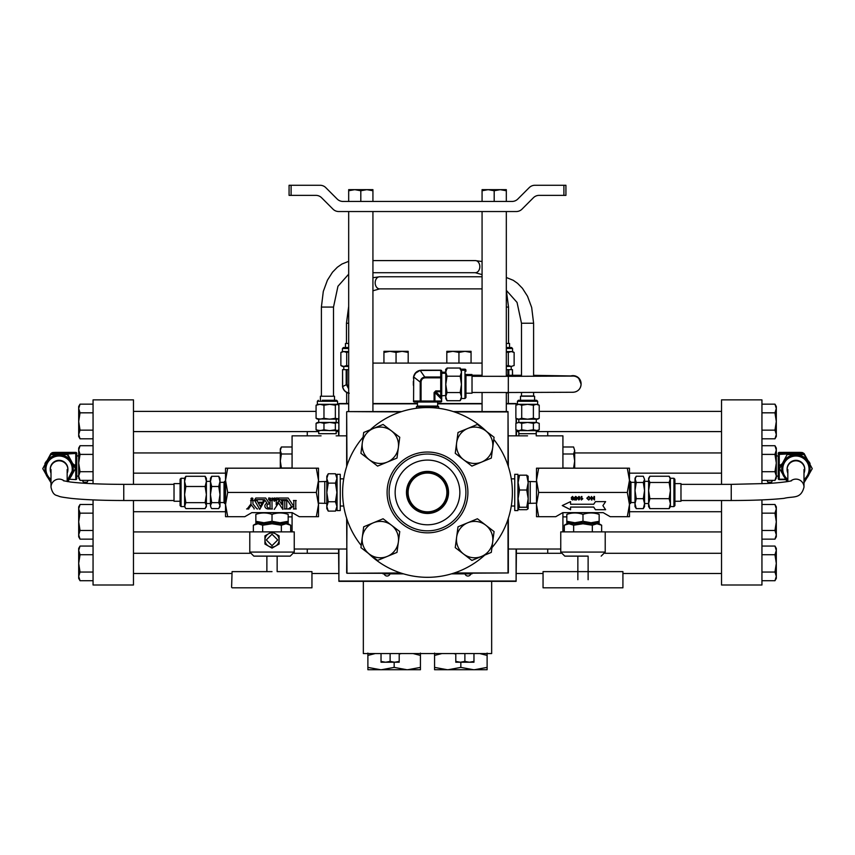 <?xml version="1.0" encoding="UTF-8"?>
<svg xmlns="http://www.w3.org/2000/svg" width="855" height="855" viewBox="0 0 855 855"><rect width="100%" height="100%" fill="white"/><g stroke="black" fill="none" stroke-linecap="round" stroke-linejoin="round"><path stroke-width="1.28" d="M338.901 549.028L338.901 581.037L516.099 581.037L516.099 549.028M516.099 435.847L516.099 429.905M516.099 423.204L516.099 418.426M516.099 405.099L516.099 403.838L506.32 403.838M482.07 403.838L437.664 403.838M417.454 403.838L372.93 403.838M348.68 403.838L338.901 403.838L338.901 435.847M516.42 549.028L516.099 581.357L338.901 581.357L338.58 549.028M338.58 404.981L338.901 403.517L348.68 403.517M372.93 403.517L417.454 403.517M437.664 403.517L482.07 403.517M506.32 403.517L516.099 403.517L516.42 404.907M516.42 418.608L516.42 423.022M516.42 430.086L516.42 435.847M338.58 435.847L338.58 430.012M338.58 423.097L338.58 418.533M372.93 260.593L475.337 260.593L482.07 261.534M372.93 272.713L475.337 272.713A6.06 4.489 -90 0 0 479.826 266.653A6.06 4.489 -90 0 0 475.337 260.593M533.606 392.488L533.606 396.015L521.486 396.015L521.486 392.498M508.34 518.322L508.34 572.957L453.385 573.278M401.615 573.278L346.98 573.278L400.632 572.957M400.632 411.918L346.98 411.597L401.615 411.597M453.385 411.597L508.02 411.597L508.34 466.552M346.98 573.278L346.66 518.322M346.66 466.552L346.66 411.918L346.98 465.569M508.02 465.569L508.02 411.918L454.368 411.918M346.98 519.306L346.66 572.957M454.368 572.957L508.02 572.957L508.02 519.306M427.5 512.434A19.996 19.996 0 0 0 447.496 492.437A19.996 19.996 0 0 0 427.5 472.441A19.996 19.996 0 0 0 407.504 492.437A19.996 19.996 0 0 0 427.5 512.434M427.5 511.824A19.387 19.387 0 0 0 446.887 492.437A19.387 19.387 0 0 0 427.5 473.05A19.387 19.387 0 0 0 408.113 492.437A19.387 19.387 0 0 0 427.5 511.824M427.5 471.404A21.033 21.033 0 0 1 448.533 492.437A21.033 21.033 0 0 1 427.5 513.47A21.033 21.033 0 0 1 406.467 492.437A21.033 21.033 0 0 1 427.5 471.404M427.5 530.837A38.4 38.4 0 0 1 389.1 492.437A38.4 38.4 0 0 1 427.5 454.037A38.4 38.4 0 0 1 465.9 492.437A38.4 38.4 0 0 1 427.5 530.837A38.4 38.4 0 0 0 465.9 492.437A38.4 38.4 0 0 0 427.5 454.037M484.742 555.109A84.88 84.88 0 0 1 368.377 553.335M361.216 545.458A84.88 84.88 0 0 1 363.065 437.183M370.258 429.766A84.88 84.88 0 0 1 486.623 431.54M493.784 439.417A84.88 84.88 0 0 1 491.935 547.692M307.276 553.281L307.276 549.028L307.276 553.281M307.276 435.847L307.276 431.593L307.276 435.847M547.724 431.593L547.724 435.847L547.724 431.593M547.724 549.028L547.724 553.281L547.724 549.028M721.524 500.517L721.524 585.002L761.944 585.002L761.944 499.897M761.944 483.716L761.944 399.873L721.524 399.873L721.524 484.358M93.056 499.897L93.056 585.002L133.476 585.002L133.476 500.517M93.056 483.716L93.056 399.873L133.476 399.873L133.476 484.358M346.66 403.517L346.66 392.456M508.34 403.517L508.34 392.498M491.657 581.357L491.657 653.562L363.343 653.562L363.343 581.357M482.07 363.097L372.93 363.097M292.079 468.187L292.079 435.847L321.074 435.847M336.133 435.847L346.66 435.847M294.248 549.028L346.66 549.028M292.079 512.647L292.079 531.874L292.079 530.88L290.679 530.88M564.321 530.88L562.921 530.88L562.921 531.874L562.921 512.647M562.921 468.187L562.921 435.847L536.224 435.847L536.277 430.674L539.216 429.776L539.216 423.332L536.299 422.434L539.216 423.332M527.546 435.847L508.34 435.847M560.752 549.028L508.34 549.028M572.989 392.221A8.08 8.08 180 0 0 581.079 384.141A8.08 8.08 180 0 0 572.113 376.104M573 375.644A8.08 8.08 180 0 0 570.189 376.147A8.08 8.08 180 0 1 581.079 383.735A8.08 8.08 180 0 0 573 375.644M93.056 580.716L80.039 580.716L78.692 576.388L80.039 572.048L78.692 563.392L80.039 554.724L78.692 550.396L80.039 546.067L93.056 546.067M93.056 572.048L80.039 572.048M93.056 554.724L80.039 554.724M80.039 546.067L78.692 548.386L78.692 578.397L80.039 580.716M93.056 539.152L80.039 539.152L78.692 534.824L80.039 530.485L78.692 521.828L80.039 513.16L78.692 508.832L80.039 504.503L93.056 504.503M93.056 530.485L80.039 530.485M93.056 513.16L80.039 513.16M78.692 506.823L80.039 504.503L78.692 506.823L78.692 536.833L80.039 539.152M93.056 438.807L80.039 438.807L78.692 434.479L80.039 430.151L78.692 421.483L80.039 412.826L78.692 408.498L80.039 404.159L93.056 404.159M93.056 430.151L80.039 430.151M93.056 412.826L80.039 412.826M80.039 404.159L78.692 406.488L78.692 436.488L80.039 438.807M93.056 480.371L80.039 480.371L78.692 476.043L80.039 471.714L78.692 463.047L80.039 454.39L78.692 450.051L80.039 445.722L93.056 445.722M93.056 471.714L80.039 471.714M93.056 454.39L80.039 454.39M78.692 448.041L80.039 445.722L78.692 448.041L78.692 478.052L80.039 480.371M761.944 580.716L774.961 580.716L776.308 576.388L774.961 572.048L761.944 572.048M761.944 554.724L774.961 554.724L776.308 563.392L774.961 572.048M761.944 546.067L774.961 546.067L776.308 550.396L774.961 554.724M776.308 578.397L774.961 580.716L776.308 578.397L776.308 548.386L774.961 546.067L776.308 548.386M761.944 480.371L774.961 480.371L776.308 476.043L774.961 471.714L761.944 471.714M761.944 454.39L774.961 454.39L776.308 463.047L774.961 471.714M761.944 445.722L774.961 445.722L776.308 450.051L774.961 454.39M776.308 478.052L774.961 480.371L776.308 478.052L776.308 448.041L774.961 445.722M761.944 539.152L774.961 539.152L776.308 534.824L774.961 530.485L761.944 530.485M761.944 513.16L774.961 513.16L776.308 521.828L774.961 530.485M761.944 504.503L774.961 504.503L776.308 508.832L774.961 513.16M776.308 536.833L774.961 539.152L776.308 536.833L776.308 506.823L774.961 504.503M761.944 438.807L774.961 438.807L776.308 434.479L774.961 430.151L761.944 430.151M761.944 412.826L774.961 412.826L776.308 421.483L774.961 430.151M761.944 404.159L774.961 404.159L776.308 408.498L774.961 412.826M776.308 436.488L774.961 438.807L776.308 436.488L776.308 406.488L774.961 404.159M291.095 185.268L320.059 185.268L291.095 185.268L291.095 195.368L289.076 195.368L289.076 185.268L291.095 185.268M512.07 201.438A8.08 8.08 0 0 0 517.788 199.065L529.224 187.63L517.788 199.065A8.08 8.08 0 0 1 512.07 201.438L342.93 201.438A8.08 8.08 0 0 1 337.212 199.065L325.776 187.63A8.08 8.08 0 0 0 320.059 185.268M539.12 195.368A8.08 8.08 0 0 0 533.402 197.74L521.977 209.176L533.402 197.74A8.08 8.08 0 0 1 539.12 195.368L563.905 195.368L563.905 185.268L565.925 185.268L565.925 195.368L563.905 195.368M348.68 411.597L348.68 211.538L338.74 211.538L516.26 211.538L506.32 211.538L506.32 376.328M482.07 376.307L482.07 211.538L372.93 211.538L372.93 411.597M291.095 195.368L315.88 195.368A8.08 8.08 0 0 1 321.598 197.74L333.023 209.176A8.08 8.08 0 0 0 338.74 211.538M529.224 187.63A8.08 8.08 0 0 1 534.941 185.268L563.905 185.268M516.26 211.538A8.08 8.08 0 0 0 521.977 209.176M342.93 201.438A8.08 8.08 0 0 1 337.212 199.065M315.88 195.368A8.08 8.08 0 0 1 321.598 197.74M251.969 499.683A0.973 0.834 180 0 0 251.969 498.005A0.973 0.834 180 0 0 251.969 499.683M250.996 498.828A0.973 0.834 180 0 0 252.93 498.828M251.969 498.102A0.823 0.705 180 0 0 251.969 499.555A0.823 0.705 180 0 0 251.969 498.102M252.791 498.818L252.791 498.85A0.823 0.705 180 0 0 251.146 498.85L251.146 498.85M318.498 504.568L318.498 480.307L316.329 492.437L318.498 504.568L316.329 516.687L318.498 516.687L318.498 504.568M227.697 468.187L225.528 468.187L225.528 480.307L227.697 492.437L225.528 504.568L225.528 516.687L227.697 516.687L225.528 504.568L225.528 480.307L227.697 468.187L316.329 468.187L318.498 480.307L318.498 468.187L316.329 468.187M269.753 499.694A0.973 0.844 180 0 0 270.725 498.86A0.973 0.844 180 0 1 269.753 499.662L268.62 499.694L269.753 498.85L268.62 498.016L269.432 498.572M270.725 498.86A0.973 0.844 180 0 0 269.753 498.016L268.62 498.016M276.218 499.694L276.218 498.016L277.875 498.016L277.875 499.694L276.218 499.694M257.355 500.538A1.293 1.122 180 0 0 257.451 501.511L257.889 502.27L262.656 502.27L263.116 501.468A1.293 1.122 180 0 0 263.158 500.538L265.157 500.538A5.162 4.467 180 0 0 264.366 501.158L259.717 509.388L255.068 501.158A1.293 1.122 180 0 0 253.903 500.538L257.355 500.538A1.293 1.122 180 0 0 257.269 500.923L257.269 500.934M273.878 500.538A1.293 1.122 180 0 1 274.273 501.34L274.273 501.372A1.293 1.122 180 0 0 273.835 500.538L276.657 500.538A1.293 1.122 180 0 0 276.218 501.34L276.218 504.76L279.125 500.399L281.872 504.536L281.872 501.372A1.293 1.122 180 0 0 281.434 500.538L283.283 500.538A1.293 1.122 180 0 0 282.845 501.372L282.845 509.377L278.559 502.954L274.273 509.377L278.559 502.954M290.828 508.084L293.842 505.861L290.828 508.084A1.293 1.122 180 0 0 290.358 508.949L287.9 508.96A1.293 1.122 180 0 0 288.701 508.704L291.587 506.609L286.981 499.694L278.805 499.694L278.805 498.016L278.805 499.662L286.981 499.662L291.587 506.577M296.183 508.928L293.447 508.928L296.215 508.96A1.293 1.122 180 0 1 295.777 508.116L295.777 501.383A1.293 1.122 180 0 1 296.225 500.538L293.404 500.538A1.293 1.122 180 0 1 293.842 501.372L293.842 504.974L293.158 505.465L288.188 498.016L278.805 498.016M293.404 508.96A1.293 1.122 180 0 0 293.842 508.062L293.842 508.116M293.842 505.893L293.842 508.094M290.828 508.052A1.293 1.122 180 0 0 290.358 508.928L288.188 508.928M316.329 516.687L299.229 516.687L292.228 512.647L251.808 512.647L244.808 516.687L227.697 516.687M227.697 492.437L316.329 492.437M287.162 500.538A1.293 1.122 180 0 0 286.724 501.372L286.724 508.116A1.293 1.122 180 0 0 287.162 508.96L284.352 508.96A1.293 1.122 180 0 0 284.79 508.159L284.79 501.415A1.293 1.122 180 0 0 284.352 500.538L287.162 500.538M264.847 506A3.399 2.939 180 0 0 268.299 508.928L268.299 508.96A3.399 2.939 180 0 1 266.995 503.285L264.601 499.694L254.705 499.694L255.827 498.016L265.691 498.016L269.069 503.071L270.073 503.071L270.073 501.372A1.293 1.122 180 0 0 269.635 500.538L272.456 500.538A1.293 1.122 180 0 0 272.018 501.372L272.018 508.116A1.293 1.122 180 0 0 272.456 508.96L268.299 508.96L272.414 508.928M254.106 508.96A1.293 1.122 180 0 0 253.882 508.052L251.391 504.92L249.104 507.956A1.293 1.122 180 0 0 248.816 508.96L246.614 508.96A1.293 1.122 180 0 0 247.555 508.447L250.996 503.894L250.996 501.372A1.293 1.122 180 0 0 250.558 500.538L253.379 500.538A1.293 1.122 180 0 0 252.93 501.383L252.93 503.894L256.553 508.469A1.293 1.122 180 0 0 257.622 508.96L257.312 508.928M272.67 499.053L274.925 499.662L274.925 498.016L274.925 499.694L272.67 499.053L272.018 499.694L272.018 498.016L274.273 498.668L274.273 498.016L274.273 498.636M274.925 498.016L274.273 498.016M293.842 501.34A1.293 1.122 180 0 0 293.447 500.538M296.183 500.538A1.293 1.122 180 0 0 295.777 501.34L295.777 501.383M287.12 500.538A1.293 1.122 180 0 0 286.724 501.34L286.724 508.084A1.293 1.122 180 0 0 286.724 508.094L286.724 508.116M287.12 508.928L284.394 508.928M284.79 501.415L284.79 508.127M284.79 501.34L284.79 501.372A1.293 1.122 180 0 0 284.394 500.538M276.614 500.538A1.293 1.122 180 0 0 276.218 501.308L276.218 501.34M281.872 501.34L281.872 501.372A1.293 1.122 180 0 0 281.477 500.538M283.24 500.538A1.293 1.122 180 0 0 282.845 501.34L282.845 501.372M282.845 509.345L278.559 502.922M266.995 503.253L264.601 499.694M254.737 499.662L264.601 499.662M270.073 501.34L270.073 501.372A1.293 1.122 180 0 0 269.678 500.538M272.414 500.538A1.293 1.122 180 0 0 272.018 501.34L272.018 508.084A1.293 1.122 180 0 0 272.018 508.094L272.018 508.116M269.261 503.884L269.261 503.916A2.426 2.105 180 0 0 269.282 508.116L270.073 508.116L270.073 503.884L269.261 503.884A2.426 2.105 180 0 0 266.846 506L266.846 506.01M269.261 503.916L270.073 503.916M262.218 503.039L258.317 503.007L262.218 503.007L260.273 506.491L258.317 503.039M265.168 500.549A5.162 4.467 180 0 0 264.366 501.126L259.717 509.388L255.068 501.126A1.293 1.122 180 0 0 254.213 500.538M254.138 508.693L254.138 508.725A1.293 1.122 180 0 0 253.882 508.02L251.391 504.92M251.391 504.888L249.104 507.956M249.104 507.923A1.293 1.122 180 0 0 248.784 508.682L248.784 508.693M246.806 508.928L248.805 508.928M250.601 500.538A1.293 1.122 180 0 1 250.996 501.34L250.996 503.862M253.337 500.538A1.293 1.122 180 0 0 252.93 501.34L252.93 501.34M277.875 498.016L277.875 499.662L276.218 499.662L276.218 498.016M272.67 499.662L272.018 499.662L272.018 498.016M269.753 499.662L268.62 499.128M252.321 499.213L251.552 498.401L252.321 498.401L252.321 499.213M252.321 498.401L252.321 499.245L251.552 499.053M605.618 501.629L595.454 501.629L593.712 504.247L570.563 504.247L570.563 501.629L562.259 505.562L570.563 509.708L570.563 507.09L593.712 507.09L595.454 509.708L605.618 509.708L602.893 505.636L605.618 501.629L602.893 505.636M575.714 496.434L576.975 497.428L575.714 496.841L574.902 497.653L575.714 498.412L576.922 498.144L576.505 499.94L574.592 499.94L576.088 499.491L576.291 498.583L574.378 497.685L575.714 496.434M582.832 498.689L581.379 499.951L581.379 496.488L581.902 499.213L582.832 498.689L581.379 499.983L581.379 496.488M588.742 496.434L590.655 498.187L588.732 500.025L586.819 498.23L588.742 496.434M627.303 516.687L629.472 516.687L629.472 468.187L627.303 468.187L629.472 480.307L627.303 492.437L629.472 504.568L627.303 516.687L610.192 516.687L603.192 512.647L562.772 512.647L555.771 516.687L538.671 516.687L536.502 504.568L538.671 492.437L536.502 480.307L538.671 468.187L536.502 468.187L536.502 516.687L538.671 516.687M627.303 492.437L538.671 492.437M593.915 496.488L594.492 496.488L594.492 499.983L591.949 497.375L591.949 499.983L591.382 499.983L591.382 496.488L593.915 499.096L593.915 496.488L593.915 499.064M578.91 496.434L580.032 497.332L578.888 496.841L578.012 498.155L578.931 497.696L580.085 498.818L578.846 499.983L577.488 498.305L578.91 496.434M573.972 498.091L573.523 499.555L572.497 499.951L571.322 499.085L572.968 499.48L573.448 498.315L572.465 498.775L571.279 497.631L572.551 496.434L573.972 498.123L573.523 499.587L572.497 499.983L571.322 499.053M627.303 468.187L538.671 468.187M594.492 496.488L594.492 499.951L591.949 497.375M591.949 499.951L591.382 499.951L591.382 496.488M590.655 498.155L588.732 500.025L586.819 498.198M590.089 498.176L588.742 496.808L587.385 498.198L588.732 499.619L590.089 498.176L588.742 496.841L587.385 498.23M581.902 496.488L581.902 499.181M579.508 497.343L578.888 496.841M578.888 496.808L578.012 498.07M580.085 498.786L578.846 499.983L577.488 498.273M579.562 498.764L578.782 498.07L578.012 498.796L578.76 499.577L579.562 498.796L578.782 498.102L578.012 498.828M576.975 497.396L575.714 496.841M575.714 496.808L574.902 497.653M576.911 498.144L576.505 499.94M576.505 499.908L574.592 499.491M576.291 498.551L575.565 498.818M575.565 498.786L574.378 497.653M572.465 498.775L573.448 498.315M572.465 498.743L571.279 497.599M573.448 497.642L572.594 496.808L571.792 497.589L572.615 498.369L573.448 497.642L572.594 496.841L571.792 497.621M570.563 507.058L593.712 507.058L595.454 509.708L605.596 509.676M562.291 505.54L570.563 509.676M570.563 504.215L570.563 501.629M399.755 437.258L383.104 424.454L363.696 432.48L360.928 453.3L377.579 466.103L396.987 458.077L399.755 437.258M362.306 442.89A18.19 18.19 0 0 1 391.43 430.856A18.19 18.19 0 0 1 387.283 462.085A18.19 18.19 0 0 1 362.306 442.89M494.072 531.575L477.421 518.771L458.013 526.798L455.245 547.617L471.896 560.42L491.304 552.394L494.072 531.575M456.623 537.207A18.19 18.19 0 0 1 485.747 525.173A18.19 18.19 0 0 1 481.6 556.402A18.19 18.19 0 0 1 456.623 537.207M399.755 531.575L383.104 518.771L363.696 526.798L360.928 547.617L377.579 560.42L396.987 552.394L399.755 531.575M362.306 537.207A18.19 18.19 0 0 1 391.43 525.173A18.19 18.19 0 0 1 387.283 556.402A18.19 18.19 0 0 1 362.306 537.207M494.072 437.258L477.421 424.454L458.013 432.48L455.245 453.3L471.896 466.103L491.304 458.077L494.072 437.258M456.623 442.89A18.19 18.19 0 0 1 485.747 430.856A18.19 18.19 0 0 1 481.6 462.085A18.19 18.19 0 0 1 456.623 442.89M441.885 653.562L434.564 655.422L434.564 653.081M455.79 654.011L453.524 653.562M487.115 653.081L487.115 655.422L479.794 653.562M487.115 669.732L474.44 669.732L487.115 667.392L487.115 669.732M434.564 655.422L434.564 669.732L474.44 669.732M487.115 655.422L487.115 667.392M460.834 662.23L460.834 667.392L473.51 669.732M434.564 667.392L447.24 669.732M448.17 669.732L460.834 667.392M375.206 653.562L367.885 655.422L367.885 653.081M401.476 653.562L399.21 654.011M420.436 653.081L420.436 655.422L413.115 653.562M420.436 669.732L407.76 669.732L420.436 667.392L420.436 669.732M367.885 655.422L367.885 669.732L407.76 669.732M420.436 655.422L420.436 667.392M394.166 662.23L394.166 667.392L406.83 669.732M367.885 667.392L380.56 669.732M381.49 669.732L394.166 667.392M372.93 190.751L372.93 189.66L366.87 189.66L372.93 190.751L372.93 201.438M360.81 190.751L366.87 189.66L354.75 189.66L360.81 190.751L360.81 201.438M348.68 190.751L354.75 189.66L348.68 189.66L348.68 201.438M506.32 190.751L506.32 189.66L500.25 189.66L506.32 190.751L506.32 201.438M494.19 190.751L500.25 189.66L488.13 189.66L494.19 190.751L494.19 201.438M482.07 190.751L488.13 189.66L482.07 189.66L482.07 201.438M482.07 411.597L482.07 392.477M506.32 411.597L506.32 392.498M45.946 474.258L42.75 468.647L46.833 461.7A14.15 14.097 180 0 0 44.941 468.754L46.48 475.444L51.001 480.606A14.15 14.097 -0 0 1 59.081 454.935A14.15 14.097 -0 0 1 73.231 469.032L73.231 468.754A14.15 14.097 180 0 0 46.833 461.7L50.915 454.55L67.256 454.55L75.422 468.647L67.256 453.481L75.753 453.449L75.753 452.391A1.005 0.994 -0 0 1 76.758 453.385L76.758 476.107L78.692 476.107M67.171 473.146A8.828 8.796 180 0 0 67.908 469.609L67.908 469.117A8.828 8.796 180 0 0 59.081 460.321A8.828 8.796 180 0 0 50.253 469.117L50.253 469.609A8.828 8.796 180 0 0 51.001 473.146M67.908 469.609A8.828 8.796 180 0 0 59.081 460.813A8.828 8.796 180 0 0 50.253 469.609M67.256 454.55L67.256 453.481L50.915 453.481L42.75 468.647M51.001 482.744L47.987 477.785M75.422 468.647L72.226 474.258M70.185 477.785L67.898 481.664M50.915 454.55L50.915 453.481M46.405 461.166L45.091 463.442M73.925 464.928L75.753 464.874L75.753 453.973L76.758 454.443L76.758 453.385A1.005 1.005 0 0 0 75.753 452.38L56.825 452.38L52.572 452.733L52.572 453.439M67.545 453.973L75.753 453.449A1.005 0.994 -0 0 1 76.758 454.443L76.758 478.618A1.005 0.609 180 0 1 75.753 479.217L75.753 469.395L74.994 469.395M45.368 462.726L45.208 462.972A1.005 0.93 26.4 0 0 45.155 463.057L46.469 461.059M52.572 452.733A1.005 0.994 -0 0 0 51.728 453.193L51.535 453.46M67.289 453.545L66.07 453.481M778.242 477.56L778.242 455.897L776.308 455.897M803.999 473.146A8.828 8.796 180 0 0 804.747 469.609L804.747 469.117A8.828 8.796 180 0 0 795.92 460.321A8.828 8.796 180 0 0 787.092 469.117L787.092 469.609A8.828 8.796 180 0 0 787.829 473.146M804.747 469.609A8.828 8.796 180 0 0 795.92 460.813A8.828 8.796 180 0 0 787.092 469.609M787.744 454.55L795.92 454.646A14.15 14.097 180 0 0 781.769 468.754L783.308 475.444L787.829 480.606A14.15 14.097 0 0 1 795.92 454.935A14.15 14.097 0 0 1 810.059 469.032L810.059 468.754A14.15 14.097 180 0 0 795.92 454.646L804.085 454.55L804.085 453.481L787.744 453.481L779.578 468.647L787.712 453.545M804.085 454.55L812.25 468.647L804.085 453.481M787.102 481.664L784.815 477.785M782.774 474.258L779.578 468.647M807.013 477.785L803.999 482.744M812.25 468.647L809.054 474.258M803.454 453.46L803.273 453.193A1.005 0.994 180 0 0 802.428 452.733L779.247 452.391L779.247 453.449L789.4 453.577M809.909 463.442L808.595 461.166M780.797 465.43L779.247 465.43L779.247 468.871L778.242 468.786L778.242 455.897M787.455 453.973L778.242 454.443L778.242 453.385A1.005 0.994 0 0 1 779.247 452.391L798.175 452.38C801.573 452.327 803.262 452.584 803.251 453.15L803.273 453.46M810.059 463.784L809.845 463.057A1.005 0.93 -26.4 0 0 809.792 462.972L808.531 461.059M778.242 454.443A1.005 0.994 0 0 1 779.247 453.449L779.247 464.874L781.075 464.928M434.03 370.183L435.719 370.183M460.118 369.178L464.906 369.189A1.005 1.005 0 0 1 465.911 370.183L465.911 370.856M465.986 374.501L471.949 374.511L471.949 375.559M461.379 369.178L461.379 370.097M441.736 372.203L445.701 372.214L445.701 373.261L445.701 369.168L446.962 369.168M445.679 395.48L445.754 397.468M421.173 370.172L440.656 370.183A1.005 1.005 0 0 1 441.084 370.279A1.005 1.005 0 0 0 440.656 370.183L440.656 370.215M413.425 385.413A1.005 1.005 0 0 1 413.35 385.028L413.35 381.565A1.005 1.005 0 0 1 413.435 381.18M437.664 402.032L437.664 406.072L438.668 406.659L416.449 406.638L416.449 408.284M437.664 406.072L417.454 406.061L416.449 406.638M441.736 371.22A1.005 0.844 180 0 0 440.731 370.375L420.265 370.471C416.748 371.305 414.557 373.485 413.702 377.023L413.574 401.016L420.2 401.016L420.211 382.089L413.564 376.852L413.435 378.284L413.564 376.852C414.397 373.314 416.567 371.145 420.083 370.333L440.731 370.215A1.005 1.005 0 0 1 441.736 371.22L441.714 395.822L445.754 395.48M417.796 371.113L416.748 371.765M416.257 372.149L414.996 373.507M414.493 374.287L413.628 376.542M413.564 376.852L413.585 378.284M465.975 375.559L465.964 397.532L465.964 393.215L472.013 393.215L472.024 384.387L472.024 375.559L465.975 375.559L465.975 384.387M461.433 398.526L460.172 400.717L461.444 396.635L461.433 398.526L464.96 398.526L464.981 370.236L461.454 370.236L461.444 384.376L460.193 376.211L447.037 376.2L445.765 384.365L445.754 398.516L447.015 400.706L445.754 396.624L447.026 392.541L445.765 384.365L445.776 372.117L447.037 376.2M447.037 368.035L445.776 370.226L445.776 372.117L447.037 368.035L460.193 368.045L461.454 372.128L460.193 376.211M460.182 392.552L461.444 384.376L461.444 396.635L460.182 392.552L447.026 392.541M460.172 400.717L447.015 400.706M420.083 370.333L425.32 377.835C422.659 378.017 421.237 379.438 421.066 382.089L421.045 401.016L434.084 401.027L434.084 392.563L435.772 391.718L440.71 396.667L441.714 401.038A1.005 1.005 0 0 1 440.71 402.032L414.419 402.021A1.005 1.005 0 0 1 413.414 401.016L413.574 401.016A1.005 0.844 -90 0 0 414.419 402.021M441.714 399.2L441.714 395.822A1.005 0.844 0 0 1 440.71 396.667L440.71 391.729L435.772 391.718L435.772 390.874L434.084 392.563M413.841 376.435L415.53 373.208L419.634 370.61M421.066 382.089L420.211 382.089C420.532 379.011 422.231 377.312 425.32 376.991L440.72 377.002L440.731 370.215M435.772 390.874L441.714 390.885A1.005 0.844 180 0 1 440.71 391.729L440.72 377.846L425.32 377.835M441.725 377.846A1.005 0.844 180 0 0 440.72 377.002L440.72 377.846L441.725 377.846M180.074 480.189L180.074 483.609L174.025 483.609L174.025 501.265L180.074 501.265L180.074 505.583L180.074 480.189M225.528 503.542L224.619 503.542L224.619 481.333L224.042 482.338L220.002 482.338M224.619 503.542L224.042 502.548L224.042 482.338M181.068 506.588L184.595 506.588L185.856 502.644L184.595 494.575L185.856 486.495L184.595 481.397L185.856 476.288L184.595 478.287L181.068 478.287L181.068 506.588L180.074 505.583M205.788 507.624L206.386 506.588L206.386 478.287L205.125 476.288L206.386 481.397L205.125 486.495L206.386 494.575L205.125 502.644L206.386 505.615L205.125 508.586L185.856 508.586L185.193 507.624L184.595 505.615L184.595 478.287M205.125 476.288L185.856 476.288M205.125 486.495L185.856 486.495M205.125 502.644L185.856 502.644M211.698 476.288L210.437 478.287L210.437 481.397L211.698 476.288L218.741 476.288L220.002 481.397L218.741 486.495L220.002 494.575L218.741 502.644L220.002 505.615L218.741 508.586L211.698 508.586L211.035 507.624L210.437 505.615L210.437 481.397L211.698 486.495L210.437 494.575L211.698 502.644L210.437 505.615L211.035 507.624M210.437 502.783L210.437 494.575M206.386 502.783L206.386 494.575M206.386 481.397L210.437 481.333M218.741 502.644L211.698 502.644M218.741 486.495L211.698 486.495M220.002 501.853L220.002 478.287L218.741 476.288M219.404 507.624L220.002 506.588L220.002 494.575M674.926 480.286L674.926 505.583L674.926 501.265L680.975 501.265L680.975 483.609L674.926 483.609L674.926 480.286M630.381 503.542L630.958 502.548L630.958 482.338L630.381 481.333L630.381 503.542L629.472 503.542M644.563 482.177L644.563 490.578L643.302 498.679L644.563 503.648L643.302 508.629L644.563 506.588L644.563 490.578L643.302 482.477L644.563 479.366L644.563 490.578M649.875 476.246L648.614 478.287L648.614 506.588L649.875 508.629L648.614 503.648L649.875 498.679L648.614 490.578L649.875 482.477L648.614 479.366L649.875 476.246L669.144 476.246L670.406 479.366L670.406 506.588L673.932 506.588L673.932 478.287L674.926 479.292M649.875 508.629L669.144 508.629L670.406 506.588M649.875 498.679L669.144 498.679L670.406 503.648L669.144 508.629M649.875 482.477L669.144 482.477L670.406 490.578L669.144 498.679M669.144 476.246L670.406 478.287L669.144 482.477M643.302 476.246L644.563 479.366L643.302 476.246L636.259 476.246L634.998 479.366L634.998 490.578L636.259 482.477L634.998 478.287L636.259 476.246M636.259 508.629L634.998 503.648L634.998 506.588L636.259 508.629L643.302 508.629M636.259 482.477L643.302 482.477M636.259 498.679L634.998 490.578L634.998 503.648L636.259 498.679L643.302 498.679M536.502 481.718L530.239 481.525L530.239 503.349L528.187 503.349M528.187 508.469L526.744 507.25L528.187 498.636L528.112 508.746L526.744 509.687L519.53 509.687L518.162 508.746L518.087 498.636L519.53 507.25L518.087 508.469M526.744 507.25L519.53 507.25M526.744 490.011L528.187 482.605L528.187 498.636L526.744 490.011L519.53 490.011L518.087 498.636L518.087 482.605L519.53 490.011M530.239 481.525L528.187 481.525L528.187 482.605L526.744 475.188L519.53 475.188L518.087 482.605L518.162 476.128M526.744 475.188L528.187 476.406M518.087 476.406L519.53 475.188M528.112 476.128L528.187 482.605M292.079 530.88L292.079 516.88L288.178 516.88M292.079 453.994L292.079 467.995L281.391 467.995L280.312 460.995L281.391 453.994L280.312 450.5L281.391 446.994L292.079 446.994L292.079 453.994L281.391 453.994M281.391 446.994L280.312 448.875L280.312 468.187M562.921 453.994L562.921 446.994L573.609 446.994L574.688 450.5L573.609 453.994L562.921 453.994L562.921 467.995L573.716 468.187M574.688 468.187L574.688 450.5L573.609 453.994L574.688 460.995L573.609 467.995M574.688 450.5L573.609 446.994M562.921 530.88L562.921 516.88L566.822 516.88M326.813 503.349L324.761 503.349L324.761 481.525L318.498 481.718M328.256 483.107L326.813 492.437L328.256 501.767L326.813 506.438L328.256 511.108L335.47 511.108L336.913 506.438L335.47 501.767L336.913 492.437L335.47 483.107L336.913 478.437L335.47 473.766L328.256 473.766L326.813 478.437L328.256 483.107L335.47 483.107M328.256 501.767L335.47 501.767M328.256 511.108L326.813 508.607L326.813 476.267L328.256 473.766M335.47 473.766L336.913 476.267L336.913 508.607L335.47 511.108M574.902 522.736L591.072 522.736L582.982 521.293L574.902 522.736L566.822 521.293L566.822 522.736L574.902 522.736M582.982 521.293L582.982 514.389C588.358 512.498 593.755 512.498 599.152 514.389C599.152 512.498 599.152 512.498 599.152 514.389L599.152 521.293L591.072 522.736L599.152 522.736L599.152 521.293M566.822 521.293L566.822 514.389C566.822 512.498 566.822 512.498 566.822 514.389C566.822 512.498 566.822 512.498 566.822 514.389C572.198 512.498 577.585 512.498 582.982 514.389M272.018 521.293L263.928 522.736L255.848 521.293L255.848 514.389C255.848 512.498 255.848 512.498 255.848 514.389C255.848 512.498 255.848 512.498 255.848 514.389C261.224 512.498 266.61 512.498 272.018 514.389C277.394 512.498 282.781 512.498 288.178 514.389C288.178 512.498 288.178 512.498 288.178 514.389C288.178 512.498 288.178 512.498 288.178 514.389L288.178 521.293L280.098 522.736L272.018 521.293L272.018 514.389M255.848 521.293L255.848 522.736L288.178 522.736L288.178 521.293M471.062 352.41L471.062 351.33L465.002 351.33L471.062 352.41L471.062 363.097M458.943 352.41L465.002 351.33L452.872 351.33L458.943 352.41L458.943 363.097M446.812 352.41L452.872 351.33L446.812 351.33L446.812 363.097M408.188 352.41L408.188 351.33L402.128 351.33L408.188 352.41L408.188 363.097M396.057 352.41L402.128 351.33L389.998 351.33L396.057 352.41L396.057 363.097M383.938 352.41L389.998 351.33L383.938 351.33L383.938 363.097M506.32 343.464L509.537 343.464L509.537 347.515L506.32 347.515L511.568 347.515L512.573 348.509L506.32 348.509M506.32 351.555L512.573 351.555L512.573 348.509M512.573 351.555L514.133 352.452L511.226 351.555L508.308 352.452L506.32 351.961M514.133 352.452L514.133 365.523L511.226 366.432L514.133 365.523M506.32 366.015L508.308 365.523L511.226 366.432L506.32 366.432M508.308 352.452L508.308 365.523M512.455 375.281L512.455 369.659L508.811 369.659L508.811 375.281M507.934 375.281L507.934 369.659L506.32 369.659M512.455 369.659L512.573 375.281M507.934 369.659L508.811 369.659M508.212 392.52L506.32 393.215M345.463 347.515L345.463 343.464L348.68 343.464M348.68 348.509L342.428 348.509L343.432 347.515L348.68 347.515M342.428 348.509L342.428 351.555L348.68 351.555M348.68 351.961L346.692 352.452L343.774 351.555L340.867 352.452L340.867 365.523L343.774 366.432L346.692 365.523L348.68 366.015M346.692 352.452L346.692 365.523M340.867 365.523L342.428 366.432L348.68 366.432M348.68 369.659L347.066 369.659L347.066 384.312L348.68 387.839M348.68 388.822L346.19 384.312L346.19 369.659L342.545 369.659L342.652 386.578C343.464 390.179 345.666 392.392 349.268 393.193C345.666 392.392 343.464 390.179 342.652 386.578L347.066 384.312M349.096 393.3C345.548 392.477 343.368 390.297 342.545 386.759L342.545 369.659M346.19 369.659L347.066 369.659M342.545 385.338L342.652 386.578M344.789 391.056L346.777 392.52M346.799 392.52L347.632 392.894M347.857 392.979L348.68 393.215M588.122 579.711L588.122 556.124L564.792 556.124L577.852 556.124L577.852 579.711M605.212 552.084L560.752 552.084L560.752 531.874L605.212 531.874L605.212 552.084L601.172 556.124M253.828 556.124L249.788 552.084L294.248 552.084L290.208 556.124L253.828 556.124L266.878 556.124L266.878 571.632M249.788 552.084L249.788 531.874L271.869 531.874M272.157 531.874L294.248 531.874L294.248 552.084M464.885 661.417L460.332 662.23L455.79 661.417L455.79 662.23L469.427 662.23L464.885 661.417L464.885 653.562M455.79 653.562L455.79 661.417M473.969 661.417L469.427 662.23L473.969 662.23L473.969 653.562M390.115 661.417L385.573 662.23L381.031 661.417L381.031 662.23L394.668 662.23L390.115 661.417L390.115 653.562M381.031 653.562L381.031 661.417M399.21 661.417L394.668 662.23L399.21 662.23L399.21 653.562M564.321 525.216L566.822 523.773L599.152 523.773L601.653 525.216L596.982 523.773L592.323 525.216L582.982 523.773L573.652 525.216L568.981 523.773L564.321 525.216L564.321 531.874M592.323 531.874L592.323 525.216M601.653 531.874L601.653 525.216M573.652 531.874L573.652 525.216M263.928 523.773L272.018 523.773L262.677 525.216L258.018 523.773L263.928 523.773M286.019 523.773L281.348 525.216L272.018 523.773L288.178 523.773L290.679 525.216L286.019 523.773L288.402 524.168M253.347 525.216L255.848 523.773L258.018 523.773L253.347 525.216L253.347 531.874M255.453 524.233L258.018 523.773M262.677 531.874L262.677 525.216M281.348 531.874L281.348 525.216M290.679 531.874L290.679 525.216M320.39 400.279L320.39 396.239L334.519 396.239L334.519 400.279L336.56 400.279L322.25 400.279M316.863 418.918L337.094 419.196L338.837 418.298L338.837 405.227L337.094 404.319L335.352 405.227L329.656 404.319L323.97 405.227L320.016 404.319L337.554 404.319L337.554 401.284L317.344 401.284L318.349 400.279M318.723 430.674L318.723 433.688L336.186 433.688L336.186 430.674M317.814 419.196L316.072 418.298L320.016 419.196L323.97 418.298L329.656 419.196L335.352 418.298L338.046 418.918M337.094 419.196L338.837 418.298M337.094 422.434L335.352 423.332L329.656 422.434L337.094 422.434L338.837 423.332L338.046 422.712M316.863 422.712L320.016 422.434L316.072 423.332L317.814 422.434M320.016 422.434L329.656 422.434L323.97 423.332L320.016 422.434M323.97 423.332L323.97 429.776L329.656 430.674L335.352 429.776L337.094 430.674L338.837 429.776L338.837 423.332M335.352 423.332L335.352 429.776M316.072 423.332L316.072 429.776L320.016 430.674L323.97 429.776M317.814 430.674L316.072 429.776M316.863 430.396L337.094 430.674L338.837 429.776M335.352 405.227L335.352 418.298M338.837 405.227L337.094 404.319M317.344 401.284L317.344 404.319L320.016 404.319L316.072 405.227L316.072 418.298M316.072 405.227L317.814 404.319M323.97 405.227L323.97 418.298M337.094 430.674L338.046 430.396M82.55 480.371L83.448 482.241L87.082 482.241L87.969 480.371M772.428 480.371L771.552 482.241L772.428 480.371M767.192 480.767L767.918 482.241L771.552 482.241M527.546 396.239L534.61 396.239L534.61 400.279L536.651 400.279L518.44 400.279L520.481 400.279L520.481 396.239L527.546 396.239M537.656 404.319L539.216 405.227L536.299 404.319L533.381 405.227L527.546 404.319L537.656 404.319L537.656 401.284L517.446 401.284L518.44 400.279M518.867 435.847L518.814 433.688L536.277 433.688M517.446 401.284L517.446 404.319L527.546 404.319L521.71 405.227L518.793 404.319L515.875 405.227L515.875 418.298L517.446 419.196L536.299 419.196L539.216 418.298L539.216 405.227M515.875 418.298L518.793 419.196L521.71 418.298L527.546 419.196L533.381 418.298L537.656 419.196L539.216 418.298M515.875 423.332L518.793 422.434L515.875 423.332L515.875 429.776L518.793 430.674L521.71 429.776L527.546 430.674L533.381 429.776L537.656 430.674L539.216 429.776M527.546 422.434L521.71 423.332L518.793 422.434L536.299 422.434L533.381 423.332L527.546 422.434M533.381 423.332L533.381 429.776M521.71 423.332L521.71 429.776M521.71 405.227L521.71 418.298M533.381 405.227L533.381 418.298M515.875 429.776L517.446 430.674L536.299 430.674M311.947 571.632L311.947 587.802L311.947 571.632L277.148 571.632L277.148 556.124M231.598 587.31L232.079 571.632L231.598 587.31M543.053 587.802L543.053 571.632L543.053 587.802L622.921 587.802L622.921 571.632L543.053 571.632M622.921 571.632L622.921 587.802M516.901 404.875L515.886 404.02M514.753 476.577L514.753 508.298M514.753 499.384L514.753 510.574L517.927 510.574L517.927 474.301L514.753 474.301L514.753 499.384M340.247 508.298L340.247 476.577M337.073 508.298L336.913 506.438M340.247 510.574L340.247 474.301L337.073 474.301L337.073 510.574L340.247 510.574M336.913 478.437L337.073 476.577M277.736 539.954L272.018 534.236L266.3 539.954L272.018 545.672L277.736 539.954M471.96 573.278L471.96 573.855L451.483 573.855M403.517 573.855L383.04 573.855L383.04 573.278M268.481 546.078L272.018 548.119L279.093 544.037L279.093 539.954A7.075 7.075 0 0 1 268.481 546.078L264.943 544.037L264.943 539.954A7.075 7.075 0 0 0 268.481 546.078M279.093 535.871L279.093 539.954A7.075 7.075 0 0 0 275.556 533.83L272.018 531.789L264.943 535.871L264.943 539.954A7.075 7.075 0 0 1 275.556 533.83L279.093 535.871M348.68 274.166L337.949 286.265L333.514 307.073L321.395 307.073L323.297 291.416L327.422 280.194L332.499 272.211L337.34 267.241L341.893 264.056L348.68 261.32M506.32 307.073L508.533 307.073L508.533 343.464M506.32 277.49L513.246 280.301L517.574 283.336L522.437 288.306L527.546 296.29L531.682 307.522L533.606 323.243L521.486 323.243L517.051 302.424L506.32 290.337M482.07 276.764L379.663 276.764A6.06 4.489 90 0 0 375.174 282.823A6.06 4.489 90 0 0 379.663 288.883L372.93 290.786M348.68 306.411L346.467 323.243L348.68 323.243M427.5 460.086A32.351 32.351 0 0 0 395.149 492.437A32.351 32.351 0 0 0 427.5 524.788A32.351 32.351 0 0 0 459.851 492.437A32.351 32.351 0 0 0 427.5 460.086M427.5 452.038A40.399 40.399 0 0 1 467.899 492.437A40.399 40.399 0 0 1 427.5 532.836A40.399 40.399 0 0 1 387.101 492.437A40.399 40.399 0 0 1 427.5 452.038M791.612 480.734L791.623 480.724C789.87 481.493 776.8 483.139 765.727 483.535L731.239 484.358L731.239 500.517L680.975 500.517M790.768 480.97A8.08 8.058 0 0 1 803.999 487.19L803.999 469.481M64.232 480.97A8.08 8.058 -0 0 0 51.001 487.19C52.048 492.106 53.993 494.874 56.815 495.505C60.748 496.723 57.851 496.648 71.286 498.39C84.848 499.78 102.344 500.485 123.761 500.517L123.761 484.358L174.025 484.358M533.606 375.324L575.479 376.029L578.611 377.921L581.079 384.141C580.63 391.879 573.523 392.349 572.594 392.263L508.319 392.498L508.33 376.328L472.024 376.307M521.486 375.292L508.33 375.281L508.33 376.328L572.294 376.093M581.079 384.141A8.08 8.08 180 0 0 573 376.05M67.171 479.452A13.146 13.103 180 0 0 59.081 456.014A13.146 13.103 180 0 0 51.001 479.452M73.231 469.032A14.15 14.097 -0 0 1 67.171 480.606L73.231 469.032M75.753 479.612A1.005 1.005 0 0 0 76.758 478.618A1.005 0.994 -0 0 1 75.753 479.612L69.341 479.217M75.293 468.871L75.753 465.43L74.203 465.43M73.445 464.094L73.925 464.874M44.941 463.72A1.005 0.994 -0 0 1 45.091 463.25A1.005 0.93 26.4 0 1 45.155 463.057L44.941 463.784M75.753 469.395L76.758 468.786A1.005 0.609 180 0 1 75.753 469.395M75.753 465.43L75.753 464.874L76.758 465.344L75.753 465.43M810.059 469.032A14.15 14.097 0 0 1 803.999 480.606L808.52 475.444L810.059 469.032M803.999 479.452A13.146 13.103 180 0 0 795.92 456.014A13.146 13.103 180 0 0 787.829 479.452M785.895 479.612L779.247 479.612A1.005 0.994 0 0 1 778.242 478.618A1.005 1.005 0 0 0 779.247 479.612L785.895 479.612M802.428 453.439L802.428 452.733M780.006 469.395L779.247 469.395L779.707 468.871M778.242 468.786A1.005 0.609 180 0 0 779.247 469.395L779.247 479.217L785.66 479.217M781.075 464.874L781.556 464.094M809.717 462.844L809.845 463.057A1.005 0.93 -26.4 0 1 809.92 463.271A1.005 0.994 -0 0 1 810.059 463.72M779.247 464.874L778.242 465.344L779.247 464.874M778.242 478.618A1.005 0.609 180 0 0 779.247 479.217L779.247 479.612M464.906 370.236L464.906 369.189M434.928 392.563L434.928 401.027L441.554 401.038L441.554 399.2L434.928 392.563M420.2 401.016L421.045 401.016L421.045 402.021A1.005 0.844 -90 0 1 420.2 401.016M434.084 401.027L434.928 401.027A1.005 0.844 -90 0 1 434.084 402.032L434.084 401.027M440.71 402.032A1.005 0.844 -90 0 0 441.554 401.038L441.714 401.038M475.337 272.713L482.07 274.615M321.395 307.073L321.395 396.239M506.352 290.358L508.533 307.073M333.514 307.073L333.514 396.239M379.663 276.764L372.93 277.704M521.486 323.243L521.486 376.328M482.07 288.883L379.663 288.883M346.467 323.243L346.467 343.464M533.606 323.243L533.606 376.318M731.239 484.358L680.975 484.358M787.829 481.547L787.829 469.481M803.999 487.19C800.718 499.395 793.483 495.964 784.014 498.358C770.441 499.769 752.849 500.485 731.239 500.517M51.001 487.19L51.001 469.481M67.171 481.547L67.171 469.481M123.761 484.358C100.708 484.293 82.882 483.502 70.27 481.996L63.377 480.724M123.761 500.517L174.025 500.517M508.319 392.498L472.013 392.466M508.33 375.281L506.32 375.281M482.07 375.26L471.949 375.249M338.58 573.491L312.438 573.491M231.598 573.491L133.476 573.491M338.58 553.281L294.067 553.281M249.97 553.281L133.476 553.281M249.788 531.928L133.476 531.928M225.528 511.718L133.476 511.718M338.58 431.593L336.186 431.593M318.723 431.593L133.476 431.593M316.072 411.383L133.476 411.383L316.072 411.383M225.528 473.157L133.476 473.157M280.312 452.947L133.476 452.947M516.42 573.491L542.562 573.491L516.42 573.491M623.402 573.491L721.524 573.491L623.402 573.491M516.42 553.281L560.933 553.281M605.03 553.281L721.524 553.281M629.472 473.157L721.524 473.157M574.688 452.947L721.524 452.947M605.212 531.928L721.524 531.928M629.472 511.718L721.524 511.718M516.42 431.593L518.814 431.593M536.277 431.593L721.524 431.593M539.216 411.383L721.524 411.383M76.758 455.897L78.692 455.897M75.753 452.38L56.825 452.38C53.149 452.359 51.45 452.616 51.749 453.15M779.247 452.38A1.005 1.005 0 0 0 778.242 453.385M778.242 476.107L776.308 476.107M417.454 402.021L417.454 406.061M464.981 370.236L465.986 371.241M441.725 373.261L445.776 373.261M461.454 370.236L460.193 368.045M464.96 398.526L465.964 397.532M438.668 408.295L438.668 406.659M224.042 502.548L220.002 502.548M210.437 503.542L206.386 503.542M184.595 506.588L185.193 507.624M225.528 481.333L224.619 481.333M181.068 478.287L180.074 479.292M673.932 506.588L674.926 505.583M630.958 502.548L634.998 502.548M644.563 503.542L648.614 503.542M670.406 478.287L673.932 478.287M644.563 481.333L648.614 481.333M630.958 482.338L634.998 482.338M629.472 481.333L630.381 481.333M514.592 506.021L511.29 506.021M536.502 503.157L530.239 503.349M514.592 478.853L511.29 478.853M340.408 506.021L343.71 506.021M318.498 503.157L324.761 503.349M340.408 478.853L343.71 478.853M326.813 481.525L324.761 481.525M595.155 522.736L595.155 523.773M570.809 522.736L570.809 523.773M259.845 522.736L259.845 523.773M284.191 522.736L284.191 523.773M511.205 369.659L511.205 366.432M343.796 369.659L343.796 366.432M342.428 351.555L340.867 352.452M560.752 552.084L564.792 556.124M337.554 401.284L336.56 400.279M336.186 422.434L336.186 419.196M318.723 422.434L318.723 419.196M88.151 480.371L87.178 482.06M82.369 480.371L83.341 482.06M537.656 401.284L536.651 400.279M536.277 422.434L536.277 419.196M518.814 422.434L518.814 419.196M518.814 433.688L518.814 430.674M517.446 404.319L515.875 405.227M311.947 587.802L232.079 587.802M272.018 571.632L232.079 571.632M464.992 573.855A3.057 3.057 0 0 0 470.849 573.855M384.152 573.855A3.057 3.057 0 0 0 390.008 573.855"/></g></svg>
